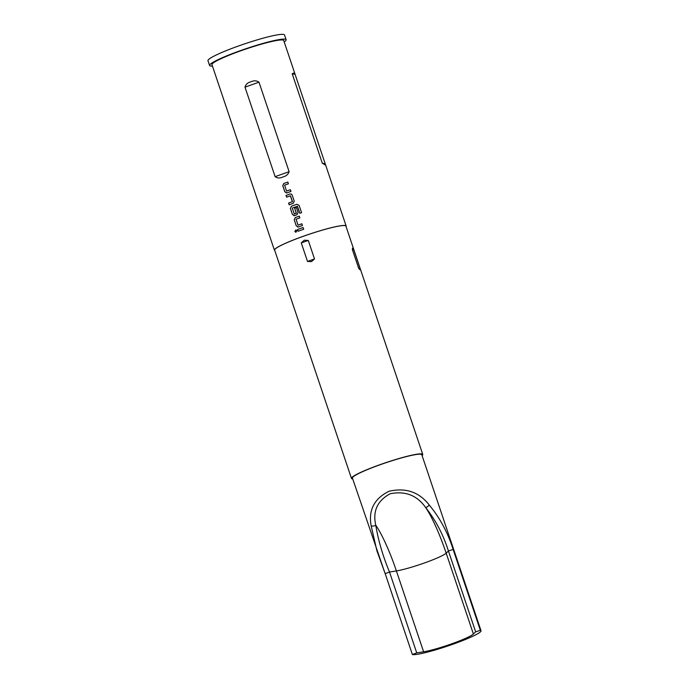 <?xml version="1.0" encoding="UTF-8"?>
<svg xmlns="http://www.w3.org/2000/svg" width="689" height="689" viewBox="0 0 689 689"><rect width="100%" height="100%" fill="white"/><g stroke="black" fill="none" stroke-linecap="round" stroke-linejoin="round"><path stroke-width="1.03" d="M295.891 229.962L294.909 231.495L295.9 232.262L296.881 230.729L295.857 229.962L294.823 231.495L295.865 232.262M423.614 651.794L416.733 652.896L412.366 654.516L385.203 573.687L376.909 550.812L371.147 525.776C368.322 510.11 374.256 498.621 388.923 491.291C405.666 487.399 419.11 491.972 429.256 505.028C439.832 517.766 447.798 532.571 453.138 549.443L480.345 630.297L475.651 631.865L448.436 551.002C443.268 534.655 435.629 520.109 425.535 507.371C416.948 495.279 405.166 490.74 390.172 493.755C377.383 500.67 372.577 511.135 375.755 525.139C378.295 540.512 382.886 556.144 389.518 572.034L396.399 570.931L423.614 651.794A29.024 3.075 161.4 0 0 451.984 643.715A29.024 3.075 161.4 0 0 473.386 634.026L475.651 631.865M412.366 654.516L412.418 654.55A36.595 3.876 -18.6 0 0 453.448 644.051A36.595 3.876 -18.6 0 0 481.025 630.745L421.797 454.749A36.595 3.876 -18.6 0 0 380.001 464.782A36.595 3.876 -18.6 0 0 352.432 478.088L385.151 573.653L389.518 572.034L416.733 652.896M212.445 66.075A40.375 4.28 -18.6 0 1 209.577 65.472A40.375 4.28 -18.6 0 1 240.005 50.788A40.375 4.28 -18.6 0 1 286.116 39.712A40.375 4.28 -18.6 0 1 284.195 41.934M209.577 65.472L207.975 60.718A40.375 4.28 -18.6 0 1 238.403 46.025A40.375 4.28 -18.6 0 1 284.514 34.958L286.116 39.712M360.054 268.426C360.476 270.277 359.985 270.166 358.59 268.09L352.363 249.573C352.38 247.566 352.871 247.678 353.827 249.909L360.054 268.426L358.59 268.09M352.725 478.958A37.602 3.988 -18.6 0 1 351.476 478.416A37.602 3.988 -18.6 0 1 379.811 464.739A37.602 3.988 -18.6 0 1 422.753 454.43A37.602 3.988 -18.6 0 1 422.09 455.618M351.476 478.416L274.635 250.098A37.602 3.988 -18.6 0 1 302.971 236.422A37.602 3.988 -18.6 0 1 345.912 226.113L422.753 454.43M304.254 240.22L308.276 240.427L314.503 258.943L311.454 261.631L307.509 261.441L301.274 242.924L304.254 240.22M480.345 630.297A36.595 3.876 -18.6 0 1 481.025 630.745M295.099 74.378L325.699 165.257L322.288 163.19L292.17 73.706L294.573 72.75L295.099 74.378L292.17 73.706M346.059 226.543A37.852 4.013 161.4 0 0 346.154 226.026A37.852 4.013 161.4 0 0 302.919 236.405A37.852 4.013 161.4 0 0 274.403 250.176L211.971 64.671A37.852 4.013 -18.6 0 1 240.495 50.9A37.852 4.013 -18.6 0 1 283.722 40.522L294.573 72.75M250.899 81.819C253.853 80.389 256.558 80.51 258.986 82.18L289.104 171.664C288.166 174.446 286.099 176.203 282.912 176.952C279.984 178.391 277.391 178.287 275.118 176.66L245 87.167C245.775 84.351 247.739 82.568 250.899 81.819M287.813 182.068A37.852 4.013 161.4 0 0 284.97 183.067A37.852 4.013 161.4 0 0 283.782 183.489L282.748 185.703L284.807 191.818L286.943 192.877A37.852 4.013 161.4 0 1 288.131 192.446A37.852 4.013 161.4 0 1 290.973 191.447L290.388 189.699A37.852 4.013 161.4 0 0 287.537 190.698A37.852 4.013 161.4 0 0 286.581 191.042L284.6 185.16A37.852 4.013 161.4 0 1 285.556 184.816A37.852 4.013 161.4 0 1 288.407 183.808L287.813 182.068A37.602 3.988 161.4 0 0 283.842 183.498L282.809 185.703L284.876 191.826L286.994 192.886M290.017 193.997A37.852 4.013 161.4 0 0 288.794 194.427A37.852 4.013 161.4 0 0 286.021 195.435L286.607 197.183A37.852 4.013 161.4 0 1 289.38 196.176A37.852 4.013 161.4 0 1 290.37 195.822L292.351 201.713A37.852 4.013 161.4 0 0 291.361 202.058A37.852 4.013 161.4 0 0 288.588 203.066L289.173 204.814A37.852 4.013 161.4 0 1 291.955 203.806A37.852 4.013 161.4 0 1 293.169 203.376L294.246 201.179L292.188 195.056L291.344 194.083L290.06 194.005A37.602 3.988 161.4 0 0 286.09 195.435L286.667 197.157M296.925 204.288A37.852 4.013 161.4 0 0 292.618 205.787A37.852 4.013 161.4 0 0 291.43 206.218L290.396 208.422L292.455 214.546L294.591 215.597A37.852 4.013 161.4 0 1 295.779 215.175A37.852 4.013 161.4 0 1 296.993 214.735L298.07 212.539L296.382 207.527A37.852 4.013 161.4 0 0 294.642 208.138L296.244 213.263A37.852 4.013 161.4 0 0 295.254 213.616A37.852 4.013 161.4 0 0 294.289 213.96L292.308 208.078A37.852 4.013 161.4 0 1 293.273 207.733A37.852 4.013 161.4 0 1 297.338 206.304L299.827 213.297A37.852 4.013 161.4 0 1 301.575 212.703L299.112 205.365L296.942 204.306A37.602 3.988 161.4 0 0 291.49 206.226L291.43 206.218M299.284 216.148A37.852 4.013 161.4 0 0 296.442 217.156A37.852 4.013 161.4 0 0 295.254 217.578L294.22 219.791L296.279 225.906L298.415 226.965A37.852 4.013 161.4 0 1 299.603 226.535A37.852 4.013 161.4 0 1 302.445 225.536L301.86 223.787A37.852 4.013 161.4 0 0 299.009 224.786A37.852 4.013 161.4 0 0 298.053 225.131L296.072 219.248A37.852 4.013 161.4 0 1 297.028 218.904A37.852 4.013 161.4 0 1 299.879 217.896L299.284 216.148M303.108 227.516A37.852 4.013 161.4 0 0 300.266 228.515A37.852 4.013 161.4 0 0 297.493 229.523L298.079 231.271A37.852 4.013 161.4 0 1 300.852 230.264A37.852 4.013 161.4 0 1 303.703 229.265L303.108 227.516M297.657 227.043L298.415 226.965M293.833 215.683L294.591 215.597M286.185 192.954L286.943 192.877M371.147 525.776A2.523 0.887 -7.8 0 0 373.524 526A2.523 0.887 -7.8 0 0 375.755 525.139A52.769 8.914 70.4 0 1 396.399 570.931A29.024 3.075 161.4 0 0 424.768 562.853A29.024 3.075 161.4 0 0 446.179 553.164L473.386 634.026M429.256 505.028A2.523 0.672 142.3 0 1 427.223 506.828A2.523 0.672 142.3 0 1 425.535 507.371A52.769 8.914 70.4 0 1 446.179 553.164L448.436 551.002L453.138 549.434M297.493 229.523L298.139 231.246M303.117 227.542A37.602 3.988 161.4 0 0 297.562 229.523M296.279 225.906L298.466 226.974M294.22 219.791L296.348 225.914M295.254 217.578L294.281 219.791M299.293 216.174A37.602 3.988 161.4 0 0 295.314 217.586M298.053 225.131L298.104 225.139A37.602 3.988 161.4 0 1 301.868 223.813M299.121 205.382L296.942 204.306M291.49 206.226L290.396 208.422M290.457 208.431L292.455 214.546M292.524 214.546L294.642 215.605M296.391 207.553A37.602 3.988 161.4 0 0 294.685 208.147L294.642 208.138M294.685 208.147L296.322 213.108M296.287 213.28A37.602 3.988 161.4 0 0 294.349 213.969L294.289 213.96M299.836 213.297L297.493 206.381M288.588 203.066L289.234 204.788M292.351 201.713L292.394 201.722A37.602 3.988 161.4 0 0 288.657 203.074M290.525 195.9L292.472 201.567M291.24 194.031L290.06 194.005M286.581 191.042L286.633 191.051A37.602 3.988 161.4 0 1 290.396 189.725M353.827 249.909L352.363 249.573M301.274 242.924L308.276 240.427M307.509 261.441L314.503 258.943M289.104 171.664L275.118 176.66M258.986 82.18L245 87.167M325.217 163.861L322.288 163.19M325.699 165.257L346.154 226.026"/></g></svg>

